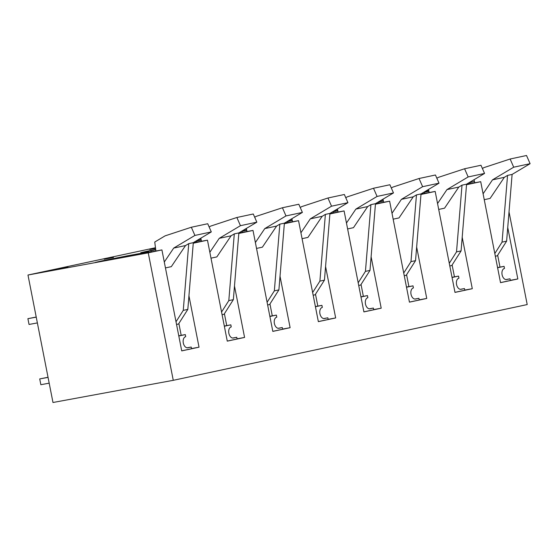<?xml version="1.0" encoding="UTF-8"?>
<svg xmlns="http://www.w3.org/2000/svg" width="558" height="558" viewBox="0 0 558 558"><rect width="100%" height="100%" fill="white"/><g stroke="black" fill="none" stroke-linecap="round" stroke-linejoin="round"><path stroke-width="0.84" d="M148.254 252.844L173.266 380.319L52.982 402.499L27.977 275.024L148.254 252.844L161.918 249.921L148.791 252.286M161.918 249.921L181.727 350.891L199.032 347.181L191.513 348.569M181.72 350.836L191.547 348.729L191.213 347.041L187.139 347.794M181.197 335.344L178.867 323.466M199.032 347.181L188.939 295.74M237.059 338.825L244.578 337.437L227.273 341.14L207.464 240.17L194.337 242.535M227.259 341.084L237.087 338.985L236.759 337.297L232.686 338.05M226.736 325.6L224.407 313.722M244.578 337.437L234.486 285.996M282.599 329.074L290.118 327.685L272.813 331.396L253.004 230.426L238.838 233.035M272.806 331.34L282.634 329.234L282.299 327.546L278.226 328.299M272.283 315.849L269.953 303.971M290.118 327.685L280.025 276.245M328.139 319.329L335.665 317.941L318.353 321.645L298.544 220.675L284.385 223.291M318.346 321.589L328.174 319.49L327.846 317.802L323.773 318.555M317.823 306.105L315.493 294.226M335.665 317.941L325.572 266.501M373.686 309.578L381.205 308.19L363.9 311.901L344.091 210.931L329.924 213.54M363.886 311.845L373.714 309.739L373.386 308.051L369.312 308.804M363.363 296.354L361.033 284.475M381.205 308.19L371.112 256.75M419.225 299.834L426.744 298.446L409.439 302.15L389.63 201.18L375.464 203.796M409.433 302.094L419.26 299.995L418.925 298.307L414.852 299.06M408.909 286.61L406.58 274.731M426.744 298.446L416.652 247.006M464.772 290.083L472.291 288.702L454.986 292.406L435.177 191.436L421.011 194.044M454.972 292.35L464.8 290.244L464.472 288.563L460.399 289.309M454.449 276.859L452.12 264.98M472.291 288.702L462.198 237.255M510.312 280.339L517.831 278.951L500.526 282.655L480.717 181.685L466.551 184.3M500.519 282.599L510.347 280.5L510.012 278.812L505.939 279.565M499.996 267.115L497.666 255.236M517.831 278.951L507.738 227.511M467.59 184.049L466.558 184.273M422.05 193.8L421.011 194.024M376.504 203.544L375.471 203.768M330.964 213.296L329.924 213.519M285.424 223.04L284.385 223.263M239.877 232.791L238.845 233.007M428.851 190.976L424.45 191.875M246.678 229.966L242.277 230.866M383.304 200.72L378.91 201.626M337.764 210.471L333.363 211.37M292.218 220.215L287.823 221.114M244.983 229.254L246.483 228.961M246.448 228.78L245.443 228.975M200.901 238.524L199.904 238.726M199.443 238.998L200.936 238.712M148.407 251.414L140.79 252.683L147.647 251.107L147.737 251.539M155.591 249.461L147.647 251.107M145.903 251.874L145.826 251.498M113.497 257.489L104.186 259.219L113.497 257.489M201.138 239.71L196.737 240.61M383.074 199.534L382.07 199.736M381.616 200.008L383.109 199.722M144.592 253.004L144.522 252.648L148.54 252.042L143.601 253.22L116.28 258.689L99.01 261.869L95.251 262.434L102.107 260.851L102.191 261.284M127.384 256.534L127.252 255.829L144.522 252.648M127.252 255.829L102.107 260.851M100.363 261.625L100.287 261.242M67.95 267.233L58.646 268.97L67.95 267.233M337.527 209.285L336.53 209.48M336.069 209.759L337.569 209.466M291.987 219.029L290.983 219.231M290.53 219.503L292.022 219.217M155.361 248.275L149.725 249.475L155.396 248.456M187.746 347.78L187.872 347.76A5.65 3.571 79.6 0 1 187.809 347.774A5.65 3.571 79.6 0 1 183.289 342.912A5.65 3.571 79.6 0 1 185.702 336.676L185.291 334.591L178.804 335.979M187.872 347.76L191.213 347.041M185.291 334.591L178.769 335.79M233.293 338.036L233.418 338.009A5.65 3.571 79.6 0 1 233.356 338.022A5.65 3.571 79.6 0 1 228.829 333.168A5.65 3.571 79.6 0 1 231.242 326.925L230.831 324.84L224.344 326.228M233.418 338.009L236.759 337.297M230.831 324.84L224.309 326.046M278.833 328.285L278.958 328.264A5.65 3.571 79.6 0 1 278.895 328.278A5.65 3.571 79.6 0 1 274.369 323.417A5.65 3.571 79.6 0 1 276.782 317.181L276.377 315.096L269.891 316.484M278.958 328.264L282.299 327.546M276.377 315.096L269.849 316.295M324.379 318.541L324.505 318.513A5.65 3.571 79.6 0 1 324.442 318.527A5.65 3.571 79.6 0 1 319.915 313.673A5.65 3.571 79.6 0 1 322.329 307.43L321.917 305.345L315.43 306.733M324.505 318.513L327.846 317.802M321.917 305.345L315.396 306.551M369.919 308.79L370.045 308.769A5.65 3.571 79.6 0 1 369.982 308.783A5.65 3.571 79.6 0 1 365.455 303.922A5.65 3.571 79.6 0 1 367.868 297.686L367.464 295.601L360.97 296.989M370.045 308.769L373.386 308.051M367.464 295.601L360.935 296.8M415.459 299.046L415.584 299.018A5.65 3.571 79.6 0 1 415.522 299.032A5.65 3.571 79.6 0 1 411.002 294.178A5.65 3.571 79.6 0 1 413.415 287.935L413.004 285.849L406.517 287.237M415.584 299.018L418.925 298.307M413.004 285.849L406.482 287.056M461.006 289.295L461.131 289.274A5.65 3.571 79.6 0 1 461.068 289.288A5.65 3.571 79.6 0 1 456.542 284.427A5.65 3.571 79.6 0 1 458.955 278.191L458.543 276.105L452.057 277.493M461.131 289.274L464.472 288.563M458.543 276.105L452.022 277.305M506.545 279.551L506.671 279.53A5.65 3.571 79.6 0 1 506.608 279.537A5.65 3.571 79.6 0 1 502.081 274.682A5.65 3.571 79.6 0 1 504.495 268.44L504.09 266.354L497.603 267.742M506.671 279.53L510.012 278.812M504.09 266.354L497.562 267.561M425.545 191.22L428.781 190.627M509.022 211.887L527.205 304.563L173.266 380.319M480.717 181.685L466.516 184.726M435.177 191.436L420.976 194.47M389.63 201.18L375.429 204.221M344.091 210.931L329.89 213.965M298.544 220.675L284.35 223.716M253.004 230.426L238.803 233.46M207.464 240.17L193.263 243.211M155.263 247.78L27.977 275.024M36.235 317.139L27.9 318.674L36.214 317.035M27.9 318.674L29.037 324.456L37.372 322.922M49.195 383.165L40.853 384.706L39.723 378.917L48.058 377.382M48.037 377.278L39.723 378.917M530.1 163.689L513.702 167.198L510.131 159.009L526.522 155.501L530.1 163.689L512.105 174.424L506.615 241.161L497.304 255.808L495.344 256.227M506.615 241.161L502.06 242.137L494.813 253.534M474.44 181.476L469.215 182.592M474.453 181.545L469.069 182.682M470.268 183.61A4.91 3.808 77.9 0 1 469.585 182.585M474.698 182.794L474.091 179.683M510.131 159.009L483.891 167.63L482.405 168.516M513.702 167.198L492.498 179.85L483.095 193.8M512.105 174.424L507.55 175.4L504.341 177.318L492.498 179.85M502.06 242.137L507.55 175.4M504.341 177.318L490.105 198.425L484.246 199.68M467.611 184.105A98.236 76.125 -102.1 0 0 467.423 183.666M484.56 173.433L468.162 176.942L464.584 168.76L480.982 165.252L484.56 173.433L466.565 184.175L461.075 250.912L451.757 265.552L449.797 265.971M461.075 250.912L456.521 251.888L449.267 263.278M428.893 191.22L423.675 192.336M428.907 191.289L423.529 192.426M424.722 193.361A4.91 3.808 77.9 0 1 424.045 192.329M429.158 192.545L428.544 189.434M464.584 168.76L438.351 177.374L436.865 178.26M468.162 176.942L446.958 189.601L437.549 203.544M466.565 184.175L462.01 185.151L458.795 187.07L446.958 189.601M456.521 251.888L462.01 185.151M458.795 187.07L444.559 208.176L438.707 209.431M422.071 193.849A98.236 76.125 -102.1 0 0 421.876 193.41M439.013 183.184L422.622 186.693L419.044 178.504L435.435 174.996L439.013 183.184L421.018 193.919L415.536 260.656L406.217 275.303L404.257 275.722M415.536 260.656L410.981 261.632L403.727 273.029M383.353 200.971L378.136 202.087M383.367 201.04L377.982 202.177M379.182 203.105A4.91 3.808 77.9 0 1 378.505 202.08M383.611 202.289L383.004 199.178M419.044 178.504L392.804 187.125L391.318 188.011M422.622 186.693L401.411 199.346L392.009 213.296M421.018 193.919L416.463 194.895L413.255 196.814L401.411 199.346M410.981 261.632L416.463 194.895M413.255 196.814L399.019 217.92L393.16 219.175M376.531 203.6A98.236 76.125 -102.1 0 0 376.336 203.161M393.474 192.929L377.075 196.437L373.497 188.255L389.896 184.747L393.474 192.929L375.478 203.67L369.989 270.407L360.67 285.047L358.71 285.466M369.989 270.407L365.434 271.376L358.187 282.773M337.813 210.715L332.589 211.831M337.827 210.785L332.442 211.921M333.642 212.856A4.91 3.808 77.9 0 1 332.959 211.824M338.071 212.04L337.457 208.929M373.497 188.255L347.264 196.869L345.779 197.755M377.075 196.437L355.871 209.097L346.462 223.04M375.478 203.67L370.924 204.646L367.708 206.565L355.871 209.097M365.434 271.376L370.924 204.646M367.708 206.565L353.479 227.671L347.62 228.926M330.985 213.344A98.236 76.125 -102.1 0 0 330.789 212.905M347.927 202.68L331.536 206.188L327.958 197.999L344.356 194.491L347.927 202.68L329.938 213.414L324.449 280.151L315.13 294.798L313.171 295.217M324.449 280.151L319.894 281.127L312.64 292.525M292.266 220.466L287.049 221.582M292.28 220.536L286.896 221.672M288.095 222.6A4.91 3.808 77.9 0 1 287.419 221.575M292.531 221.784L291.918 218.673M327.958 197.999L301.718 206.62L300.239 207.506M331.536 206.188L310.325 218.841L300.922 232.791M329.938 213.414L325.384 214.391L322.168 216.309L310.325 218.841M319.894 281.127L325.384 214.391M322.168 216.309L307.932 237.415L302.08 238.671M285.445 223.088A98.236 76.125 -102.1 0 0 285.25 222.656M302.387 212.424L285.989 215.932L282.418 207.75L298.809 204.242L302.387 212.424L284.392 223.165L278.902 289.902L269.591 304.542L267.631 304.961M278.902 289.902L274.348 290.871L267.101 302.269M246.727 230.21L241.502 231.326M246.741 230.28L241.356 231.417M242.556 232.351A4.91 3.808 77.9 0 1 241.872 231.319M246.985 231.535L246.378 228.424M282.418 207.75L256.178 216.364L254.692 217.25M285.989 215.932L264.785 228.592L255.383 242.535M284.392 223.165L279.837 224.142L276.629 226.06L264.785 228.592M274.348 290.871L279.837 224.142M276.629 226.06L262.393 247.166L256.534 248.422M239.898 232.839A98.236 76.125 -102.1 0 0 239.71 232.4M256.847 222.175L240.449 225.683L236.871 217.494L253.269 213.986L256.847 222.175L238.852 232.909L233.363 299.646L224.044 314.293L222.084 314.712M233.363 299.646L228.808 300.623L221.554 312.02M201.187 239.961L195.963 241.077M201.194 240.031L195.816 241.168M197.009 242.095A4.91 3.808 77.9 0 1 196.332 241.07M201.445 241.279L200.831 238.168M236.871 217.494L210.638 226.116L209.152 226.994M240.449 225.683L219.245 238.336L209.836 252.286M238.852 232.909L234.297 233.886L231.082 235.804L219.245 238.336M228.808 300.623L234.297 233.886M231.082 235.804L216.846 256.91L210.994 258.166M194.358 242.584A98.236 76.125 -102.1 0 0 194.163 242.151M211.301 231.919L194.909 235.427L191.331 227.246L207.722 223.73L211.301 231.919L193.305 242.66L187.823 309.397L178.504 324.038L176.544 324.456M187.823 309.397L183.268 310.367L176.014 321.764M155.64 249.705L148.344 251.267L155.654 249.775M151.469 251.846A4.91 3.808 77.9 0 1 150.793 250.814M155.898 251.03L154.747 242.032L165.091 235.86L191.331 227.246M194.909 235.427L173.698 248.087L164.296 262.03M193.305 242.66L188.75 243.637L185.542 245.555L173.698 248.087M183.268 310.367L188.75 243.637M185.542 245.555L171.306 266.661L165.447 267.917M148.819 252.335A98.236 76.125 -102.1 0 0 148.344 251.267"/></g></svg>
